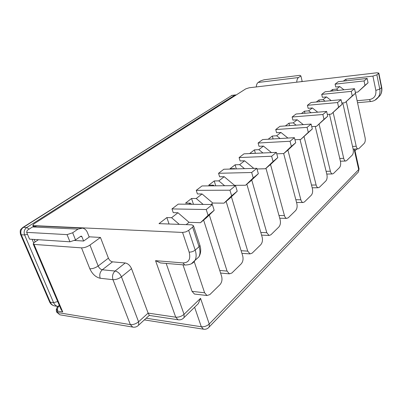 <?xml version="1.0" encoding="UTF-8"?>
<svg xmlns="http://www.w3.org/2000/svg" width="402" height="402" viewBox="0 0 402 402"><rect width="100%" height="100%" fill="white"/><g stroke="black" fill="none" stroke-linecap="round" stroke-linejoin="round"><path stroke-width="0.6" d="M346.162 80.802L345.81 79.214L343.348 81.119M345.81 79.214L372.915 76.109L376.875 74.827L378.835 73.084L376.986 72.767L249.215 87.767L245.733 88.882L34.12 223.748L32.813 225.21L33.647 225.633L182.553 232.436L189.156 252.139C190.87 259.154 188.799 262.747 182.93 262.913L155.544 260.672L160.443 262.938L185.488 265.044M171.981 208.914L206.236 209.527L212.367 204.533L178.247 204.121L171.981 208.914L173.237 212.643L177.96 212.748L171.594 217.708L166.855 217.577L159.011 223.643L191.814 224.834L193.513 225.788L192.633 227.115L188.669 230.386L185.769 231.904L182.553 232.436M191.593 204.281L190.272 203.146L188.86 204.246M190.272 203.146L185.583 203.095L191.558 198.477L196.226 198.503L203.171 204.422M196.251 190.347L229.954 190.201L235.562 185.634L202.005 185.95L196.251 190.347L197.407 193.955L202.06 193.955L196.226 198.503M214.171 185.835L213.356 185.146L212.452 185.85M213.356 185.146L208.738 185.196L214.231 180.95L218.829 180.88L224.617 185.734M218.552 173.292L251.672 172.503L256.823 168.312L223.844 169.242L218.552 173.292L219.613 176.79L224.19 176.699L218.829 180.88M235.004 168.925L234.592 168.584L234.125 168.951M234.592 168.584L230.05 168.714L235.115 164.8L239.637 164.649L244.491 168.659M239.105 157.569L271.631 156.242L276.37 152.383L243.994 153.83L239.105 157.569L240.084 160.961L244.587 160.795L239.637 164.649M254.195 153.298L249.732 153.499L254.421 149.876L258.863 149.66L262.938 152.981M258.109 143.032L290.038 141.248L294.415 137.68L262.642 139.564L258.109 143.032L259.019 146.318L263.446 146.087L258.863 149.66M280.104 138.529L276.676 135.77L272.315 136.042L268.179 139.238M276.676 135.77L280.928 132.454L287.917 138.067M311.118 124.072L307.063 127.379L308.284 132.328L312.319 128.987L311.118 124.072L279.948 126.328L275.737 129.544L276.586 132.74L280.928 132.454M296.113 125.158L293.229 122.861L288.943 123.183L285.39 125.932M293.229 122.861L297.189 119.776L303.309 124.635M326.625 111.434L322.856 114.51L323.992 119.319L327.741 116.208L326.625 111.434L296.053 114.007L292.133 117.007L292.922 120.108L297.189 119.776M311.073 112.746L308.651 110.836L304.445 111.198L301.394 113.555M308.651 110.836L312.344 107.957L317.721 112.183M341.062 99.676L337.544 102.54L338.605 107.208L342.102 104.314L341.062 99.676L311.083 102.51L307.419 105.314L308.153 108.329L312.344 107.957M325.077 101.188L323.052 99.606L318.922 100.008L316.324 102.018M323.052 99.606L326.504 96.917L331.248 100.606M354.534 88.701L351.247 91.375L352.242 95.917L355.509 93.209L354.534 88.701L325.133 91.762L321.706 94.385L322.394 97.319L326.504 96.917M338.218 90.4L336.529 89.098L332.479 89.525L330.278 91.229M336.529 89.098L339.765 86.576L343.956 89.802M367.132 78.435L364.056 80.938L364.986 85.355L368.046 82.822L367.132 78.435L338.303 81.691L335.087 84.149L335.735 87.008L339.765 86.576M332.479 89.525L332.806 90.963M318.922 100.008L319.329 101.731M304.445 111.198L304.952 113.258M288.943 123.183L289.571 125.63M272.315 136.042L273.089 138.946M255.381 153.323L254.421 149.876M236.316 168.89L235.115 164.8M215.728 185.819L214.231 180.95M193.442 204.301L191.558 198.477M195.201 294.138L194.437 294.048L192.035 291.349L182.985 264.838M169.051 224.004L166.855 217.577M287.902 150.102L300.852 199.764C301.309 201.382 302.008 202.296 302.952 202.523L304.379 201.99L311.274 195.241C312.575 193.633 312.952 191.422 312.404 188.598L299.998 139.459M308.284 132.328L300.771 139.414L294.942 139.745M312.319 128.987L300.771 139.414M275.737 129.544L307.063 127.379M301.344 81.646L302.128 81.098L300.872 75.923L298.515 77.541C297.445 78.36 296.852 79.913 296.731 82.189M256.285 86.932C256.416 84.752 257.034 83.264 258.149 82.465L260.612 80.887L264.074 79.777L299.807 75.34L300.872 75.923M196.337 305.565L198.302 303.651L200.558 298.304L209.236 324.007L358.695 169.564L354.177 149.358L354.986 150.629M304.053 136.69L316.123 185.005C316.565 186.623 317.238 187.538 318.148 187.744L319.414 187.267L325.846 180.965C327.062 179.453 327.414 177.327 326.901 174.584L315.228 126.404M319.098 124.198L330.379 171.227C330.801 172.85 331.454 173.759 332.328 173.95L333.454 173.518L339.474 167.619C340.61 166.197 340.936 164.152 340.459 161.483L329.464 114.253M333.147 112.53L343.71 158.338C344.122 159.956 344.75 160.86 345.594 161.036L346.594 160.644L352.237 155.117C353.303 153.775 353.609 151.8 353.162 149.202L342.785 102.917M346.298 101.611L356.212 146.253C356.609 147.871 357.212 148.76 358.021 148.931L358.921 148.574L364.222 143.378C365.222 142.107 365.513 140.203 365.091 137.675L355.489 93.229M323.992 119.319L316.55 126.313L311.746 126.645M327.741 116.208L316.55 126.313M292.133 117.007L322.856 114.51M338.605 107.208L331.243 114.113L327.328 114.429M342.102 104.314L331.243 114.113M307.419 105.314L337.544 102.54M352.242 95.917L344.961 102.721L341.811 103.007M355.509 93.209L344.961 102.721M321.706 94.385L351.247 91.375M364.986 85.355L357.795 92.063L355.313 92.309M368.046 82.822L357.795 92.063M335.087 84.149L364.056 80.938M171.594 217.708L179.282 224.376M186.201 224.628L189.04 222.316L177.96 212.748M210.955 204.512L212.764 203.04L202.06 193.955M234.175 185.644L234.542 185.347L224.19 176.699M244.587 160.795L253.818 168.398M263.446 146.087L271.456 152.604M89.098 236.803L100.455 237.451L108.409 258.149L98.163 265.993L89.953 245.059C87.098 246.923 84.284 247.858 81.516 247.868L89.842 268.787C92.344 274.119 95.807 277.274 100.214 278.264L112.977 279.686L130.343 324.605L57.446 312.515L57.767 311.138L62.742 311.952L34.029 244.406L81.516 247.868M112.505 261.848L125.223 262.968L115.067 271.038L102.314 269.767L112.505 261.848C110.746 261.491 109.379 260.26 108.409 258.149M131.529 268.642L148.112 313.103L138.574 321.776L121.449 276.822L131.529 268.642C130.067 265.41 127.967 263.521 125.223 262.968M34.029 244.406L33.17 243.929L34.517 242.321L38.431 239.723M89.953 245.059L100.455 237.451M80.39 236.537L81.882 236.622L81.345 236.12L80.822 236.235L75.536 239.939L72.672 232.773L78.003 229.105L82.601 228.095C84.817 228.637 86.445 230.165 87.485 232.683L89.204 237.074L83.626 241.039L74.053 240.431M283.656 153.524L296.862 203.623C297.45 206.522 297.043 208.834 295.651 210.542L288.244 217.799L286.626 218.381C285.646 218.145 284.923 217.221 284.455 215.618L270.516 164.498M294.415 137.68L295.711 142.745L288.154 149.891L283.787 153.519L276.757 153.82M290.038 141.248L291.355 146.353L295.711 142.745M291.355 146.353L283.787 153.519M81.882 236.622L83.626 241.039M35.18 241.878L34.19 239.441M80.832 228.014L37.16 226.004L32.552 226.939L27.21 230.361L26.663 232.361L67.069 234.627L69.958 241.793L29.552 239.14L26.663 232.361M69.958 241.793L75.536 239.939M72.672 232.773L67.069 234.627M155.544 260.672L175.714 317.188L148.112 313.103L149.388 315.449M33.245 244.104L61.059 309.47L62.742 311.952M59.602 306.043L57.943 306.384L57.315 307.108C56.386 308.47 56.536 309.816 57.767 311.138C57.129 309.138 57.581 307.414 59.114 305.967L59.456 305.701M56.737 308.429C55.978 309.756 56.179 311.027 57.335 312.248L56.456 311.625L56.29 309.681M265.968 168.312L280.164 219.768C280.792 222.758 280.355 225.165 278.852 226.994L270.878 234.803L269.028 235.456L266.792 232.688L251.737 180.001M246.843 184.191L262.164 237.165C262.843 240.245 262.37 242.763 260.752 244.723L252.139 253.159L250.019 253.888L247.722 251.124L231.406 196.774M226.125 201.397L242.718 255.963C243.451 259.144 242.939 261.782 241.185 263.888L231.853 273.028L229.411 273.847L227.065 271.089L209.321 214.975M203.608 220.095L221.633 276.345C222.427 279.626 221.874 282.4 219.969 284.671L209.824 294.606L207 295.52L204.618 292.792L194.206 261.622M276.37 152.383L277.772 157.609L270.164 164.825L265.446 168.745L257.009 168.981M271.631 156.242L273.058 161.509L277.772 157.609M273.058 161.509L265.446 168.745M256.823 168.312L258.335 173.709L250.702 180.99L245.587 185.237L234.542 185.347M251.672 172.503L253.22 177.945L258.335 173.709M253.22 177.945L245.587 185.237M235.562 185.634L237.215 191.206L229.572 198.533L224.004 203.156L212.764 203.04M229.954 190.201L231.642 195.819L237.215 191.206M231.642 195.819L224.004 203.156M212.367 204.533L214.171 210.296L206.553 217.648L200.472 222.698L189.04 222.316M206.236 209.527L208.08 215.341L214.171 210.296M208.08 215.341L200.472 222.698M200.558 298.304L184.041 314.319L166.172 263.421M354.177 149.358L354.458 149.087M376.875 74.827L379.764 89.103L381.473 87.611L378.609 73.39M357.107 100.726L369.348 99.601C374.212 98.651 376.372 95.575 375.84 90.385L372.915 76.109M300.852 199.764L295.842 199.739M298.515 77.541L258.149 82.465M375.84 90.385L379.764 89.103C380.312 92.038 379.855 94.671 378.398 97.013L374.96 100.198M377.478 98.183L380.101 95.495C381.558 93.158 382.016 90.535 381.473 87.611L381.694 87.289C382.222 90.339 381.689 93.078 380.101 95.495L378.398 97.013C376.528 99.676 373.935 101.183 370.604 101.535L369.348 99.601M194.613 307.249L201.301 326.756C204.286 326.972 206.929 326.057 209.236 324.007L209.256 326.906L208.286 327.926M204.141 329.278L203.412 329.178C205.764 329.555 207.713 328.796 209.256 326.906L358.383 171.996L359.061 168.865L358.383 171.996L357.408 173.011M354.906 150.263L359.001 168.594M370.8 101.52L357.534 102.716M381.664 87.149L378.835 73.084M316.123 185.005L311.51 185.051M330.379 171.227L326.112 171.327M343.71 158.338L339.76 158.478M356.212 146.253L352.539 146.428M144.353 319.897L203.412 329.178L201.301 326.756L146.177 318.228M33.914 226.266L33.647 225.633M192.633 227.115L199.065 246.722L195.196 250.099L188.669 230.386M284.455 215.618L278.983 215.492M78.003 229.105L32.552 226.939M191.387 263.757L195.065 260.295C196.432 257.521 196.472 254.124 195.196 250.099C193.407 251.461 191.392 252.144 189.156 252.139M199.769 244.898L199.915 245.341L199.065 246.722C200.327 250.727 200.266 254.114 198.895 256.883L194.965 260.451M100.214 278.264C99.219 274.878 99.917 272.043 102.314 269.767C100.545 269.39 99.158 268.129 98.163 265.993C95.374 267.908 92.601 268.843 89.842 268.787M178.915 319.876L178.031 319.761L175.714 317.188C178.759 317.384 181.533 316.429 184.041 314.319L184.086 317.515L183.026 318.565M133.635 327.213L132.69 327.072L130.343 324.605C133.203 324.821 135.946 323.881 138.574 321.776L138.685 325.082L137.745 325.952M60.652 314.932L59.828 314.796L56.551 311.836M121.449 276.822C118.69 278.817 115.866 279.772 112.977 279.686C111.982 276.244 112.681 273.36 115.067 271.038C117.821 271.626 119.952 273.556 121.449 276.822M182.93 262.913L184.809 264.988C189.955 265.008 193.377 263.446 195.065 260.295L198.895 256.883C200.889 253.481 201.231 249.637 199.915 245.341L193.513 225.788M266.792 232.688L260.797 232.436M247.722 251.124L241.115 250.707M227.065 271.089L219.743 270.451M204.618 292.792L192.035 291.349M22.934 227.411L231.838 95.435L23.351 227.371L26.678 227.532L234.924 95.088L231.838 95.435L235.366 94.902M33.683 242.979L32.125 239.306M235.813 95.204L234.924 95.088L236.311 94.887M27.507 234.341L24.592 234.954L53.597 302.676L50.27 302.168L21.266 234.753L24.592 234.954C23.602 231.889 24.296 229.416 26.678 227.532L29.18 229.095M22.442 227.723L23.351 227.371C20.974 229.246 20.276 231.703 21.266 234.753L20.497 234.351C19.572 228.879 21.135 229.552 22.442 227.723M55.456 306.048L54.18 305.847C52.436 305.314 51.129 304.088 50.27 302.168L49.461 301.616L20.557 234.497M57.682 301.53L53.597 302.676C54.461 304.605 55.762 305.837 57.506 306.374L54.18 305.847C51.903 305.123 50.356 303.771 49.536 301.791M302.952 202.523L296.56 202.462M355.026 150.79L356.881 148.981M318.148 187.744L312.198 187.784M332.328 173.95L326.776 174.061M345.594 161.036L340.393 161.212M358.021 148.931L353.152 149.147M286.626 218.381L279.732 218.206M198.302 303.651L184.086 317.515C182.453 319.404 180.433 320.153 178.031 319.761L149.242 315.424L138.685 325.082C137.002 326.846 135.007 327.509 132.69 327.072L59.828 314.796L56.657 312.093M58.416 306.012L59.295 305.324M32.879 225.366L33.356 226.492M269.028 235.456L261.576 235.125M250.019 253.888L241.924 253.355M229.411 273.847L220.572 273.048M207 295.52L194.437 294.048M231.421 95.535L232.25 95.249"/></g></svg>
